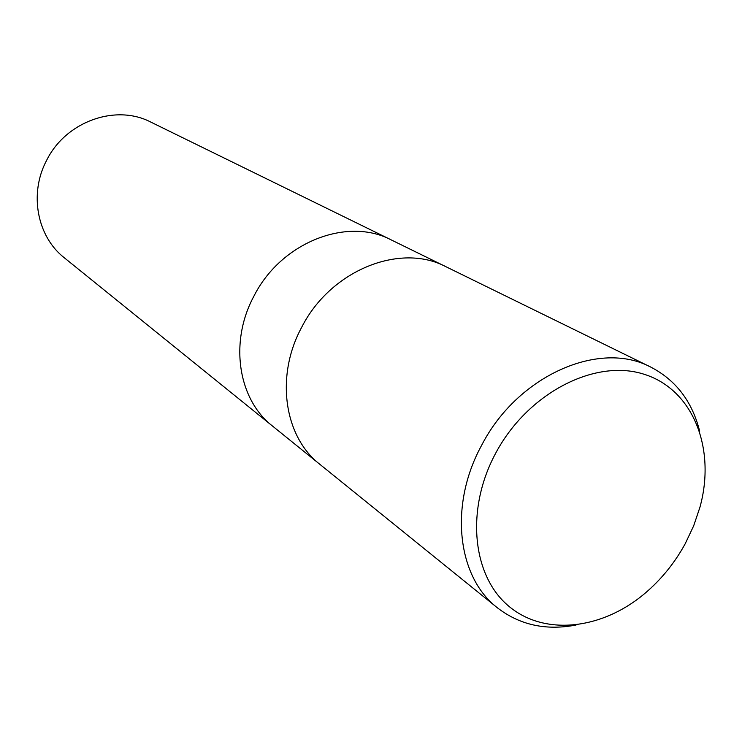 <?xml version="1.0" encoding="UTF-8"?>
<svg xmlns="http://www.w3.org/2000/svg" width="742" height="742" viewBox="0 0 742 742"><rect width="100%" height="100%" fill="white"/><g stroke="black" fill="none" stroke-linecap="round" stroke-linejoin="round"><path stroke-width="1.11" d="M445.877 266.684C400.096 242.43 330.496 270.292 301.669 327.315C275.106 376.157 284.158 436.741 319.848 464.316C284.158 436.741 275.106 376.157 301.669 327.315C330.496 270.292 400.096 242.421 445.877 266.684L650.79 367.105C675.925 380.145 692.212 401.505 699.66 431.195M391.108 239.852C347.061 216.571 280.958 242.421 253.959 296.077C229.055 342.016 238.117 399.437 272.416 425.973C238.117 399.437 229.046 342.016 253.959 296.077C280.958 242.421 347.061 216.571 391.108 239.852L445.654 266.573M576.052 625.024C545.991 630.793 519.752 625.042 497.326 607.754C457.183 576.942 448.817 504.94 481.697 445.191C517.554 375.489 599.555 339.641 650.79 367.105M685.218 543.719C674.728 562.89 661.354 579.391 645.113 593.21C601.91 629.875 543.812 636.478 508.038 605.565C472.116 574.967 465.614 508.993 495.675 453.223C527.618 393.047 595.01 358.414 643.945 374.209C693.167 389.467 716.178 448.585 699.938 507.231L693.687 525.79L685.218 543.719M272.231 425.825L64.313 257.789C37.119 236.615 28.827 193.634 46.635 160.328C65.843 121.391 115.761 103.759 150.839 122.105L390.895 239.74M272.416 425.973L319.654 464.158M319.848 464.316L497.326 607.754"/></g></svg>
